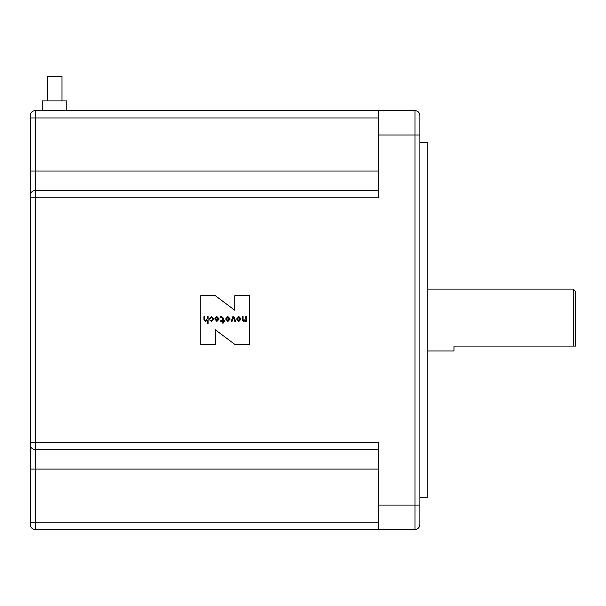 <?xml version="1.0" encoding="UTF-8"?>
<svg xmlns="http://www.w3.org/2000/svg" width="606" height="606" viewBox="0 0 606 606"><rect width="100%" height="100%" fill="white"/><g stroke="black" fill="none" stroke-linecap="round" stroke-linejoin="round"><path stroke-width="0.91" d="M47.344 100.907L47.344 76.561L61.956 76.561L61.956 100.907M42.473 110.648L42.473 100.907L66.819 100.907L66.819 110.648M419.875 142.304L427.177 142.304L427.177 497.784L419.875 497.784M573.268 289.123L575.7 291.554L575.7 346.094L573.268 346.094L573.268 289.123L427.177 289.123M573.268 346.094L453.962 346.094L453.962 350.965L427.177 350.965M210.267 318.529L209.32 318.529L211.502 316.521L213.812 318.998L211.502 321.475L209.449 319.809L211.502 320.703L212.873 318.998L211.502 317.286L210.267 318.529M220.432 317.589L220.432 316.733L221.667 316.521L223.379 318.142L223.379 320.703L224.826 320.703L224.826 321.392L223.379 321.392L223.379 323.059L222.523 323.059L222.523 321.392L220.773 321.392L220.773 320.703L222.523 320.703L222.523 318.097L221.713 317.286L220.432 317.589M232.045 321.392L231.151 321.392L232.946 316.521L233.886 316.521L235.681 321.392L234.78 321.392L233.461 317.673L232.045 321.392M242.218 319.983L242.218 316.605L243.067 316.605L243.067 319.68L244.006 320.794L245.544 318.786L245.544 316.605L246.4 316.605L246.4 321.392L245.544 321.392L245.544 320.491L243.756 321.475L242.218 319.983M249.437 295.698L234.825 295.698L234.825 310.302L215.35 295.698L200.737 295.698L200.737 344.39L215.35 344.39L215.35 329.785L234.825 344.39L249.437 344.39L249.437 295.698M238.84 321.475L236.537 318.998L238.84 316.521L241.15 318.998L238.84 321.475M227.901 321.475L225.599 318.998L227.901 316.521L230.212 318.998L227.901 321.475M215.728 318.226L214.789 318.226L216.887 316.521L219.236 318.998L216.887 321.475L214.835 318.998L218.296 318.998L216.887 317.286L215.728 318.226M203.942 319.983L203.942 316.605L204.798 316.605L204.798 319.68L205.737 320.794L207.275 318.786L207.275 316.605L208.131 316.605L208.131 323.907L207.275 323.907L207.275 320.491L205.479 321.475L203.942 319.983M378.477 442.274L378.477 505.093L415.004 505.093L415.004 134.994L378.477 134.994L378.477 197.814L35.171 197.814L35.171 442.274L378.477 442.274M378.477 449.576L35.171 449.576A4.871 4.871 0 0 1 30.3 444.706L30.3 442.274L35.171 442.274L35.171 529.439A4.871 4.871 0 0 1 30.3 524.569L30.3 115.519A4.871 4.871 0 0 1 35.171 110.648L415.004 110.648A4.871 4.871 0 0 1 419.875 115.519L419.875 524.569A4.871 4.871 0 0 1 415.004 529.439L378.477 529.439L378.477 505.093M378.477 134.994L378.477 110.648M35.171 529.439L378.477 529.439M35.171 110.648L35.171 190.511L378.477 190.511M378.477 117.95L30.3 117.95L30.3 171.036L378.477 171.036M35.171 190.511A4.871 4.871 0 0 0 30.3 195.382L30.3 195.382A4.871 4.871 0 0 1 35.171 190.511L35.171 197.814L30.3 197.814M238.84 317.286L237.476 318.998L238.84 320.703L240.211 318.998L238.84 317.286M227.901 317.286L226.538 318.998L227.901 320.703L229.273 318.998L227.901 317.286M218.251 319.68L215.819 319.68L216.971 320.748L218.251 319.68M30.3 522.137L378.477 522.137M30.3 469.052L378.477 469.052M419.875 134.994L415.004 134.994L415.004 110.648A4.871 4.871 0 0 1 419.875 115.519M419.875 524.569A4.871 4.871 0 0 1 415.004 529.439L415.004 505.093L419.875 505.093"/></g></svg>
